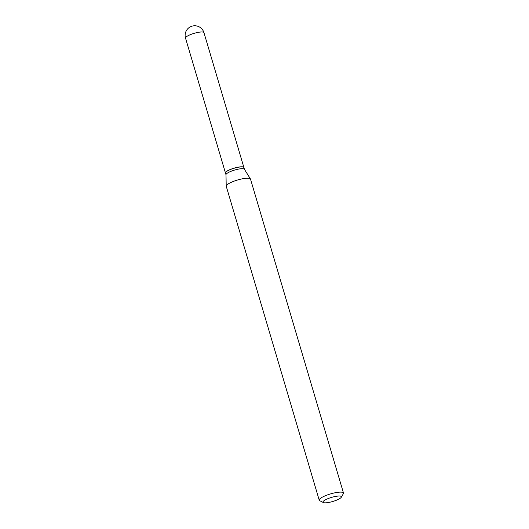 <?xml version="1.0" encoding="UTF-8"?>
<svg xmlns="http://www.w3.org/2000/svg" width="529" height="529" viewBox="0 0 529 529"><rect width="100%" height="100%" fill="white"/><g stroke="black" fill="none" stroke-linecap="round" stroke-linejoin="round"><path stroke-width="0.79" d="M243.902 167.514A9.615 2.129 163.5 0 0 243.889 167.468A9.615 2.129 163.5 0 0 242.976 166.9A9.615 2.129 163.5 0 0 232.304 168.718A9.615 2.129 163.5 0 0 225.453 172.93A9.615 2.129 163.5 0 0 225.473 172.976M244.431 169.3L243.915 167.561A9.615 2.129 163.5 0 0 243.538 167.171A9.615 2.129 163.5 0 0 230.657 169.432A9.615 2.129 163.5 0 0 225.585 172.487A9.615 2.129 163.5 0 0 225.48 173.023L225.995 174.755M244.451 169.359A9.615 2.129 163.5 0 0 244.391 169.24A9.615 2.129 163.5 0 0 231.186 171.231A9.615 2.129 163.5 0 0 225.995 174.689L226.214 186.102A12.65 2.804 163.5 0 0 226.24 186.274L319.225 500.183A12.65 2.804 163.5 0 0 319.721 500.699L323.358 502.55A9.615 2.129 163.5 0 0 336.232 500.289A9.615 2.129 163.5 0 0 341.304 497.234A9.615 2.129 163.5 0 0 337.714 496.103A9.615 2.129 163.5 0 0 328.152 498.569A9.615 2.129 163.5 0 0 323.358 502.55M243.472 167.138A9.509 2.109 163.5 0 0 243.413 167.104A9.509 2.109 163.5 0 0 230.67 169.346A9.509 2.109 163.5 0 0 225.652 172.368A9.509 2.109 163.5 0 0 225.625 172.428M341.304 497.234L343.341 493.702A12.65 2.804 163.5 0 0 343.48 492.995A12.65 2.804 163.5 0 0 326.036 495.461A12.65 2.804 163.5 0 0 319.225 500.183M343.48 492.995L250.495 179.086A12.65 2.804 163.5 0 0 250.422 178.934A12.65 2.804 163.5 0 0 233.051 181.553A12.65 2.804 163.5 0 0 226.214 186.102M185.52 38.114A9.615 9.615 0 0 1 191.187 26.45A9.615 9.615 0 0 1 203.956 32.653A9.615 2.129 163.5 0 0 203.043 32.084A9.615 2.129 163.5 0 0 190.698 34.524A9.615 2.129 163.5 0 0 185.52 38.114L225.453 172.93M203.956 32.653L243.889 167.468M244.391 169.24L250.422 178.934"/></g></svg>
